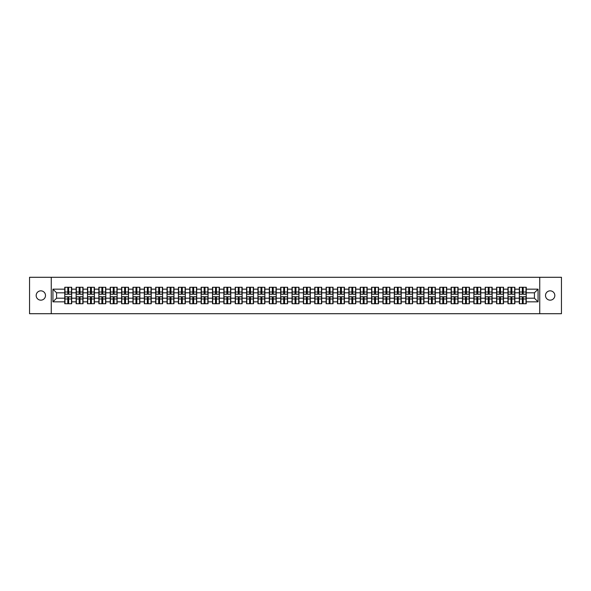<?xml version="1.0" encoding="UTF-8"?>
<svg xmlns="http://www.w3.org/2000/svg" width="591" height="591" viewBox="0 0 591 591"><rect width="100%" height="100%" fill="white"/><g stroke="black" fill="none" stroke-linecap="round" stroke-linejoin="round"><path stroke-width="0.89" d="M550.162 300.162A4.662 4.662 0 0 1 545.5 295.5A4.662 4.662 0 0 1 550.162 290.838A4.662 4.662 0 0 1 554.823 295.5A4.662 4.662 0 0 1 550.162 300.162M40.838 300.162A4.662 4.662 0 0 1 36.177 295.5A4.662 4.662 0 0 1 40.838 290.838A4.662 4.662 0 0 1 45.5 295.5A4.662 4.662 0 0 1 40.838 300.162M539.746 313.71L561.45 313.71L561.45 277.29L539.746 277.29L539.746 313.71L51.254 313.71L51.254 277.29L29.55 277.29L29.55 313.71L51.254 313.71M539.746 277.29L51.254 277.29M534.427 298.196L534.427 292.804L526.234 292.804L526.234 298.196L534.427 298.196L538.069 301.838L538.069 289.162L526.234 289.162L526.234 287.27L519.312 287.27L519.312 292.804L514.864 292.804L514.864 298.196L519.312 298.196L519.312 292.804M538.069 301.838L526.234 301.838L526.234 303.73L519.312 303.73L519.312 301.838L514.864 301.838L514.864 303.73L507.95 303.73L507.95 301.838L503.502 301.838L503.502 303.73L496.58 303.73L496.58 301.838L492.14 301.838L492.14 303.73L485.218 303.73L485.218 301.838L480.778 301.838L480.778 303.73L473.856 303.73L473.856 301.838L469.409 301.838L469.409 303.73L462.494 303.73L462.494 301.838L458.047 301.838L458.047 303.73L451.132 303.73L451.132 301.838L446.685 301.838L446.685 303.73L439.763 303.73L439.763 301.838L435.323 301.838L435.323 303.73L428.401 303.73L428.401 301.838L423.961 301.838L423.961 303.73L417.039 303.73L417.039 301.838L412.592 301.838L412.592 303.73L405.677 303.73L405.677 301.838L401.23 301.838L401.23 303.73L394.315 303.73L394.315 301.838L389.868 301.838L389.868 303.73L382.946 303.73L382.946 301.838L378.506 301.838L378.506 303.73L371.584 303.73L371.584 301.838L367.144 301.838L367.144 303.73L360.222 303.73L360.222 301.838L355.775 301.838L355.775 303.73L348.86 303.73L348.86 301.838L344.413 301.838L344.413 303.73L337.491 303.73L337.491 301.838L333.051 301.838L333.051 303.73L326.129 303.73L326.129 301.838L321.689 301.838L321.689 303.73L314.767 303.73L314.767 301.838L310.327 301.838L310.327 303.73L303.405 303.73L303.405 301.838L298.957 301.838L298.957 303.73L292.043 303.73L292.043 301.838L287.595 301.838L287.595 303.73L280.673 303.73L280.673 301.838L276.233 301.838L276.233 303.73L269.311 303.73L269.311 301.838L264.871 301.838L264.871 303.73L257.949 303.73L257.949 301.838L253.509 301.838L253.509 303.73L246.587 303.73L246.587 301.838L242.14 301.838L242.14 303.73L235.225 303.73L235.225 301.838L230.778 301.838L230.778 303.73L223.856 303.73L223.856 301.838L219.416 301.838L219.416 303.73L212.494 303.73L212.494 301.838L208.054 301.838L208.054 303.73L201.132 303.73L201.132 301.838L196.685 301.838L196.685 303.73L189.77 303.73L189.77 301.838L185.323 301.838L185.323 303.73L178.408 303.73L178.408 301.838L173.961 301.838L173.961 303.73L167.039 303.73L167.039 301.838L162.599 301.838L162.599 303.73L155.677 303.73L155.677 301.838L151.237 301.838L151.237 303.73L144.315 303.73L144.315 301.838L139.868 301.838L139.868 303.73L132.953 303.73L132.953 301.838L128.506 301.838L128.506 303.73L121.591 303.73L121.591 301.838L117.144 301.838L117.144 303.73L110.221 303.73L110.221 301.838L105.782 301.838L105.782 303.73L98.86 303.73L98.86 301.838L94.42 301.838L94.42 303.73L87.498 303.73L87.498 301.838L83.05 301.838L83.05 303.73L76.136 303.73L76.136 301.838L71.688 301.838L71.688 303.73L64.766 303.73L64.766 301.838L52.931 301.838L52.931 289.162L64.766 289.162L64.766 292.804L56.573 292.804L56.573 298.196L64.766 298.196L64.766 292.804M519.312 289.162L514.864 289.162L514.864 287.27L507.95 287.27L507.95 289.162L503.502 289.162L503.502 287.27L496.58 287.27L496.58 289.162L492.14 289.162L492.14 287.27L485.218 287.27L485.218 289.162L480.778 289.162L480.778 287.27L473.856 287.27L473.856 289.162L469.409 289.162L469.409 287.27L462.494 287.27L462.494 289.162L458.047 289.162L458.047 287.27L451.132 287.27L451.132 289.162L446.685 289.162L446.685 287.27L439.763 287.27L439.763 289.162L435.323 289.162L435.323 287.27L428.401 287.27L428.401 289.162L423.961 289.162L423.961 287.27L417.039 287.27L417.039 289.162L412.592 289.162L412.592 287.27L405.677 287.27L405.677 289.162L401.23 289.162L401.23 287.27L394.315 287.27L394.315 289.162L389.868 289.162L389.868 287.27L382.946 287.27L382.946 289.162L378.506 289.162L378.506 287.27L371.584 287.27L371.584 289.162L367.144 289.162L367.144 287.27L360.222 287.27L360.222 289.162L355.775 289.162L355.775 287.27L348.86 287.27L348.86 289.162L344.413 289.162L344.413 287.27L337.491 287.27L337.491 289.162L333.051 289.162L333.051 287.27L326.129 287.27L326.129 289.162L321.689 289.162L321.689 287.27L314.767 287.27L314.767 289.162L310.327 289.162L310.327 287.27L303.405 287.27L303.405 289.162L298.957 289.162L298.957 287.27L292.043 287.27L292.043 289.162L287.595 289.162L287.595 287.27L280.673 287.27L280.673 289.162L276.233 289.162L276.233 287.27L269.311 287.27L269.311 289.162L264.871 289.162L264.871 287.27L257.949 287.27L257.949 289.162L253.509 289.162L253.509 287.27L246.587 287.27L246.587 289.162L242.14 289.162L242.14 287.27L235.225 287.27L235.225 289.162L230.778 289.162L230.778 287.27L223.856 287.27L223.856 289.162L219.416 289.162L219.416 287.27L212.494 287.27L212.494 289.162L208.054 289.162L208.054 287.27L201.132 287.27L201.132 289.162L196.685 289.162L196.685 287.27L189.77 287.27L189.77 289.162L185.323 289.162L185.323 287.27L178.408 287.27L178.408 289.162L173.961 289.162L173.961 287.27L167.039 287.27L167.039 289.162L162.599 289.162L162.599 287.27L155.677 287.27L155.677 289.162L151.237 289.162L151.237 287.27L144.315 287.27L144.315 289.162L139.868 289.162L139.868 287.27L132.953 287.27L132.953 289.162L128.506 289.162L128.506 287.27L121.591 287.27L121.591 289.162L117.144 289.162L117.144 287.27L110.221 287.27L110.221 289.162L105.782 289.162L105.782 287.27L98.86 287.27L98.86 289.162L94.42 289.162L94.42 287.27L87.498 287.27L87.498 289.162L83.05 289.162L83.05 287.27L76.136 287.27L76.136 289.162L71.688 289.162L71.688 287.27L64.766 287.27L64.766 289.162M519.312 298.196L519.312 301.838M514.864 298.196L514.864 301.838M514.864 289.162L514.864 292.804M503.502 298.196L507.95 298.196L507.95 292.804L503.502 292.804L503.502 301.838M507.95 298.196L507.95 301.838M507.95 289.162L507.95 292.804M503.502 289.162L503.502 292.804M492.14 298.196L496.58 298.196L496.58 292.804L492.14 292.804L492.14 301.838M496.58 298.196L496.58 301.838M496.58 289.162L496.58 292.804M492.14 289.162L492.14 292.804M480.778 298.196L485.218 298.196L485.218 292.804L480.778 292.804L480.778 301.838M485.218 298.196L485.218 301.838M485.218 289.162L485.218 292.804M480.778 289.162L480.778 292.804M469.409 298.196L473.856 298.196L473.856 292.804L469.409 292.804L469.409 301.838M473.856 298.196L473.856 301.838M473.856 289.162L473.856 292.804M469.409 289.162L469.409 292.804M458.047 298.196L462.494 298.196L462.494 292.804L458.047 292.804L458.047 301.838M462.494 298.196L462.494 301.838M462.494 289.162L462.494 292.804M458.047 289.162L458.047 292.804M446.685 298.196L451.132 298.196L451.132 292.804L446.685 292.804L446.685 301.838M451.132 298.196L451.132 301.838M451.132 289.162L451.132 292.804M446.685 289.162L446.685 292.804M435.323 298.196L439.763 298.196L439.763 292.804L435.323 292.804L435.323 301.838M439.763 298.196L439.763 301.838M439.763 289.162L439.763 292.804M435.323 289.162L435.323 292.804M423.961 298.196L428.401 298.196L428.401 292.804L423.961 292.804L423.961 301.838M428.401 298.196L428.401 301.838M428.401 289.162L428.401 292.804M423.961 289.162L423.961 292.804M412.592 298.196L417.039 298.196L417.039 292.804L412.592 292.804L412.592 301.838M417.039 298.196L417.039 301.838M417.039 289.162L417.039 292.804M412.592 289.162L412.592 292.804M401.23 298.196L405.677 298.196L405.677 292.804L401.23 292.804L401.23 301.838M405.677 298.196L405.677 301.838M405.677 289.162L405.677 292.804M401.23 289.162L401.23 292.804M389.868 298.196L394.315 298.196L394.315 292.804L389.868 292.804L389.868 301.838M394.315 298.196L394.315 301.838M394.315 289.162L394.315 292.804M389.868 289.162L389.868 292.804M378.506 298.196L382.946 298.196L382.946 292.804L378.506 292.804L378.506 301.838M382.946 298.196L382.946 301.838M382.946 289.162L382.946 292.804M378.506 289.162L378.506 292.804M367.144 298.196L371.584 298.196L371.584 292.804L367.144 292.804L367.144 301.838M371.584 298.196L371.584 301.838M371.584 289.162L371.584 292.804M367.144 289.162L367.144 292.804M355.775 298.196L360.222 298.196L360.222 292.804L355.775 292.804L355.775 301.838M360.222 298.196L360.222 301.838M360.222 289.162L360.222 292.804M355.775 289.162L355.775 292.804M344.413 298.196L348.86 298.196L348.86 292.804L344.413 292.804L344.413 301.838M348.86 298.196L348.86 301.838M348.86 289.162L348.86 292.804M344.413 289.162L344.413 292.804M333.051 298.196L337.491 298.196L337.491 292.804L333.051 292.804L333.051 301.838M337.491 298.196L337.491 301.838M337.491 289.162L337.491 292.804M333.051 289.162L333.051 292.804M321.689 298.196L326.129 298.196L326.129 292.804L321.689 292.804L321.689 301.838M326.129 298.196L326.129 301.838M326.129 289.162L326.129 292.804M321.689 289.162L321.689 292.804M310.327 298.196L314.767 298.196L314.767 292.804L310.327 292.804L310.327 301.838M314.767 298.196L314.767 301.838M314.767 289.162L314.767 292.804M310.327 289.162L310.327 292.804M298.957 298.196L303.405 298.196L303.405 292.804L298.957 292.804L298.957 301.838M303.405 298.196L303.405 301.838M303.405 289.162L303.405 292.804M298.957 289.162L298.957 292.804M287.595 298.196L292.043 298.196L292.043 292.804L287.595 292.804L287.595 301.838M292.043 298.196L292.043 301.838M292.043 289.162L292.043 292.804M287.595 289.162L287.595 292.804M276.233 298.196L280.673 298.196L280.673 292.804L276.233 292.804L276.233 301.838M280.673 298.196L280.673 301.838M280.673 289.162L280.673 292.804M276.233 289.162L276.233 292.804M264.871 298.196L269.311 298.196L269.311 292.804L264.871 292.804L264.871 301.838M269.311 298.196L269.311 301.838M269.311 289.162L269.311 292.804M264.871 289.162L264.871 292.804M253.509 298.196L257.949 298.196L257.949 292.804L253.509 292.804L253.509 301.838M257.949 298.196L257.949 301.838M257.949 289.162L257.949 292.804M253.509 289.162L253.509 292.804M242.14 298.196L246.587 298.196L246.587 292.804L242.14 292.804L242.14 301.838M246.587 298.196L246.587 301.838M246.587 289.162L246.587 292.804M242.14 289.162L242.14 292.804M230.778 298.196L235.225 298.196L235.225 292.804L230.778 292.804L230.778 301.838M235.225 298.196L235.225 301.838M235.225 289.162L235.225 292.804M230.778 289.162L230.778 292.804M219.416 298.196L223.856 298.196L223.856 292.804L219.416 292.804L219.416 301.838M223.856 298.196L223.856 301.838M223.856 289.162L223.856 292.804M219.416 289.162L219.416 292.804M208.054 298.196L212.494 298.196L212.494 292.804L208.054 292.804L208.054 301.838M212.494 298.196L212.494 301.838M212.494 289.162L212.494 292.804M208.054 289.162L208.054 292.804M196.685 298.196L201.132 298.196L201.132 292.804L196.685 292.804L196.685 301.838M201.132 298.196L201.132 301.838M201.132 289.162L201.132 292.804M196.685 289.162L196.685 292.804M185.323 298.196L189.77 298.196L189.77 292.804L185.323 292.804L185.323 301.838M189.77 298.196L189.77 301.838M189.77 289.162L189.77 292.804M185.323 289.162L185.323 292.804M173.961 298.196L178.408 298.196L178.408 292.804L173.961 292.804L173.961 301.838M178.408 298.196L178.408 301.838M178.408 289.162L178.408 292.804M173.961 289.162L173.961 292.804M162.599 298.196L167.039 298.196L167.039 292.804L162.599 292.804L162.599 301.838M167.039 298.196L167.039 301.838M167.039 289.162L167.039 292.804M162.599 289.162L162.599 292.804M151.237 298.196L155.677 298.196L155.677 292.804L151.237 292.804L151.237 301.838M155.677 298.196L155.677 301.838M155.677 289.162L155.677 292.804M151.237 289.162L151.237 292.804M139.868 298.196L144.315 298.196L144.315 292.804L139.868 292.804L139.868 301.838M144.315 298.196L144.315 301.838M144.315 289.162L144.315 292.804M139.868 289.162L139.868 292.804M128.506 298.196L132.953 298.196L132.953 292.804L128.506 292.804L128.506 301.838M132.953 298.196L132.953 301.838M132.953 289.162L132.953 292.804M128.506 289.162L128.506 292.804M117.144 298.196L121.591 298.196L121.591 292.804L117.144 292.804L117.144 301.838M121.591 298.196L121.591 301.838M121.591 289.162L121.591 292.804M117.144 289.162L117.144 292.804M105.782 298.196L110.221 298.196L110.221 292.804L105.782 292.804L105.782 301.838M110.221 298.196L110.221 301.838M110.221 289.162L110.221 292.804M105.782 289.162L105.782 292.804M94.42 298.196L98.86 298.196L98.86 292.804L94.42 292.804L94.42 301.838M98.86 298.196L98.86 301.838M98.86 289.162L98.86 292.804M94.42 289.162L94.42 292.804M83.05 298.196L87.498 298.196L87.498 292.804L83.05 292.804L83.05 301.838M87.498 298.196L87.498 301.838M87.498 289.162L87.498 292.804M83.05 289.162L83.05 292.804M71.688 298.196L76.136 298.196L76.136 292.804L71.688 292.804L71.688 301.838M76.136 298.196L76.136 301.838M76.136 289.162L76.136 292.804M71.688 289.162L71.688 292.804M64.766 298.196L64.766 301.838M56.573 298.196L52.931 301.838M52.931 289.162L56.573 292.804M526.234 298.196L526.234 301.838M526.234 289.162L526.234 292.804M538.069 289.162L534.427 292.804M71.474 287.27L71.474 294.259L68.667 294.259L68.667 287.27M67.795 287.27L67.795 294.259L64.988 294.259L64.988 287.27M67.795 288.216L68.667 288.216M68.667 290.912L67.795 290.912M64.988 303.73L64.988 296.741L67.795 296.741L67.795 303.73M68.667 303.73L68.667 296.741L71.474 296.741L71.474 303.73M68.667 302.784L67.795 302.784M67.795 300.088L68.667 300.088M82.836 287.27L82.836 294.259L80.029 294.259L80.029 287.27M79.157 287.27L79.157 294.259L76.35 294.259L76.35 287.27M79.157 288.216L80.029 288.216M80.029 290.912L79.157 290.912M94.198 287.27L94.198 294.259L91.391 294.259L91.391 287.27M90.519 287.27L90.519 294.259L87.712 294.259L87.712 287.27M90.519 288.216L91.391 288.216M91.391 290.912L90.519 290.912M105.56 287.27L105.56 294.259L102.76 294.259L102.76 287.27M101.881 287.27L101.881 294.259L99.081 294.259L99.081 287.27M101.881 288.216L102.76 288.216M102.76 290.912L101.881 290.912M116.922 287.27L116.922 294.259L114.122 294.259L114.122 287.27M113.243 287.27L113.243 294.259L110.443 294.259L110.443 287.27M113.243 288.216L114.122 288.216M114.122 290.912L113.243 290.912M128.291 287.27L128.291 294.259L125.484 294.259L125.484 287.27M124.612 287.27L124.612 294.259L121.805 294.259L121.805 287.27M124.612 288.216L125.484 288.216M125.484 290.912L124.612 290.912M76.35 303.73L76.35 296.741L79.157 296.741L79.157 303.73M80.029 303.73L80.029 296.741L82.836 296.741L82.836 303.73M80.029 302.784L79.157 302.784M79.157 300.088L80.029 300.088M87.712 303.73L87.712 296.741L90.519 296.741L90.519 303.73M91.391 303.73L91.391 296.741L94.198 296.741L94.198 303.73M91.391 302.784L90.519 302.784M90.519 300.088L91.391 300.088M99.081 303.73L99.081 296.741L101.881 296.741L101.881 303.73M102.76 303.73L102.76 296.741L105.56 296.741L105.56 303.73M102.76 302.784L101.881 302.784M101.881 300.088L102.76 300.088M110.443 303.73L110.443 296.741L113.243 296.741L113.243 303.73M114.122 303.73L114.122 296.741L116.922 296.741L116.922 303.73M114.122 302.784L113.243 302.784M113.243 300.088L114.122 300.088M121.805 303.73L121.805 296.741L124.612 296.741L124.612 303.73M125.484 303.73L125.484 296.741L128.291 296.741L128.291 303.73M125.484 302.784L124.612 302.784M124.612 300.088L125.484 300.088M139.653 287.27L139.653 294.259L136.846 294.259L136.846 287.27M135.974 287.27L135.974 294.259L133.167 294.259L133.167 287.27M135.974 288.216L136.846 288.216M136.846 290.912L135.974 290.912M133.167 303.73L133.167 296.741L135.974 296.741L135.974 303.73M136.846 303.73L136.846 296.741L139.653 296.741L139.653 303.73M136.846 302.784L135.974 302.784M135.974 300.088L136.846 300.088M151.015 287.27L151.015 294.259L148.208 294.259L148.208 287.27M147.336 287.27L147.336 294.259L144.536 294.259L144.536 287.27M147.336 288.216L148.208 288.216M148.208 290.912L147.336 290.912M144.536 303.73L144.536 296.741L147.336 296.741L147.336 303.73M148.208 303.73L148.208 296.741L151.015 296.741L151.015 303.73M148.208 302.784L147.336 302.784M147.336 300.088L148.208 300.088M162.377 287.27L162.377 294.259L159.577 294.259L159.577 287.27M158.698 287.27L158.698 294.259L155.898 294.259L155.898 287.27M158.698 288.216L159.577 288.216M159.577 290.912L158.698 290.912M155.898 303.73L155.898 296.741L158.698 296.741L158.698 303.73M159.577 303.73L159.577 296.741L162.377 296.741L162.377 303.73M159.577 302.784L158.698 302.784M158.698 300.088L159.577 300.088M173.739 287.27L173.739 294.259L170.939 294.259L170.939 287.27M170.068 287.27L170.068 294.259L167.26 294.259L167.26 287.27M170.068 288.216L170.939 288.216M170.939 290.912L170.068 290.912M167.26 303.73L167.26 296.741L170.068 296.741L170.068 303.73M170.939 303.73L170.939 296.741L173.739 296.741L173.739 303.73M170.939 302.784L170.068 302.784M170.068 300.088L170.939 300.088M185.109 287.27L185.109 294.259L182.301 294.259L182.301 287.27M181.43 287.27L181.43 294.259L178.622 294.259L178.622 287.27M181.43 288.216L182.301 288.216M182.301 290.912L181.43 290.912M178.622 303.73L178.622 296.741L181.43 296.741L181.43 303.73M182.301 303.73L182.301 296.741L185.109 296.741L185.109 303.73M182.301 302.784L181.43 302.784M181.43 300.088L182.301 300.088M196.471 287.27L196.471 294.259L193.663 294.259L193.663 287.27M192.792 287.27L192.792 294.259L189.984 294.259L189.984 287.27M192.792 288.216L193.663 288.216M193.663 290.912L192.792 290.912M189.984 303.73L189.984 296.741L192.792 296.741L192.792 303.73M193.663 303.73L193.663 296.741L196.471 296.741L196.471 303.73M193.663 302.784L192.792 302.784M192.792 300.088L193.663 300.088M207.833 287.27L207.833 294.259L205.025 294.259L205.025 287.27M204.154 287.27L204.154 294.259L201.354 294.259L201.354 287.27M204.154 288.216L205.025 288.216M205.025 290.912L204.154 290.912M201.354 303.73L201.354 296.741L204.154 296.741L204.154 303.73M205.025 303.73L205.025 296.741L207.833 296.741L207.833 303.73M205.025 302.784L204.154 302.784M204.154 300.088L205.025 300.088M219.195 287.27L219.195 294.259L216.395 294.259L216.395 287.27M215.516 287.27L215.516 294.259L212.716 294.259L212.716 287.27M215.516 288.216L216.395 288.216M216.395 290.912L215.516 290.912M212.716 303.73L212.716 296.741L215.516 296.741L215.516 303.73M216.395 303.73L216.395 296.741L219.195 296.741L219.195 303.73M216.395 302.784L215.516 302.784M215.516 300.088L216.395 300.088M230.564 287.27L230.564 294.259L227.757 294.259L227.757 287.27M226.885 287.27L226.885 294.259L224.078 294.259L224.078 287.27M226.885 288.216L227.757 288.216M227.757 290.912L226.885 290.912M224.078 303.73L224.078 296.741L226.885 296.741L226.885 303.73M227.757 303.73L227.757 296.741L230.564 296.741L230.564 303.73M227.757 302.784L226.885 302.784M226.885 300.088L227.757 300.088M241.926 287.27L241.926 294.259L239.119 294.259L239.119 287.27M238.247 287.27L238.247 294.259L235.44 294.259L235.44 287.27M238.247 288.216L239.119 288.216M239.119 290.912L238.247 290.912M235.44 303.73L235.44 296.741L238.247 296.741L238.247 303.73M239.119 303.73L239.119 296.741L241.926 296.741L241.926 303.73M239.119 302.784L238.247 302.784M238.247 300.088L239.119 300.088M253.288 287.27L253.288 294.259L250.481 294.259L250.481 287.27M249.609 287.27L249.609 294.259L246.802 294.259L246.802 287.27M249.609 288.216L250.481 288.216M250.481 290.912L249.609 290.912M246.802 303.73L246.802 296.741L249.609 296.741L249.609 303.73M250.481 303.73L250.481 296.741L253.288 296.741L253.288 303.73M250.481 302.784L249.609 302.784M249.609 300.088L250.481 300.088M264.65 287.27L264.65 294.259L261.85 294.259L261.85 287.27M260.971 287.27L260.971 294.259L258.171 294.259L258.171 287.27M260.971 288.216L261.85 288.216M261.85 290.912L260.971 290.912M258.171 303.73L258.171 296.741L260.971 296.741L260.971 303.73M261.85 303.73L261.85 296.741L264.65 296.741L264.65 303.73M261.85 302.784L260.971 302.784M260.971 300.088L261.85 300.088M276.012 287.27L276.012 294.259L273.212 294.259L273.212 287.27M272.333 287.27L272.333 294.259L269.533 294.259L269.533 287.27M272.333 288.216L273.212 288.216M273.212 290.912L272.333 290.912M269.533 303.73L269.533 296.741L272.333 296.741L272.333 303.73M273.212 303.73L273.212 296.741L276.012 296.741L276.012 303.73M273.212 302.784L272.333 302.784M272.333 300.088L273.212 300.088M287.381 287.27L287.381 294.259L284.574 294.259L284.574 287.27M283.702 287.27L283.702 294.259L280.895 294.259L280.895 287.27M283.702 288.216L284.574 288.216M284.574 290.912L283.702 290.912M280.895 303.73L280.895 296.741L283.702 296.741L283.702 303.73M284.574 303.73L284.574 296.741L287.381 296.741L287.381 303.73M284.574 302.784L283.702 302.784M283.702 300.088L284.574 300.088M298.743 287.27L298.743 294.259L295.936 294.259L295.936 287.27M295.064 287.27L295.064 294.259L292.257 294.259L292.257 287.27M295.064 288.216L295.936 288.216M295.936 290.912L295.064 290.912M292.257 303.73L292.257 296.741L295.064 296.741L295.064 303.73M295.936 303.73L295.936 296.741L298.743 296.741L298.743 303.73M295.936 302.784L295.064 302.784M295.064 300.088L295.936 300.088M310.105 287.27L310.105 294.259L307.298 294.259L307.298 287.27M306.426 287.27L306.426 294.259L303.619 294.259L303.619 287.27M306.426 288.216L307.298 288.216M307.298 290.912L306.426 290.912M303.619 303.73L303.619 296.741L306.426 296.741L306.426 303.73M307.298 303.73L307.298 296.741L310.105 296.741L310.105 303.73M307.298 302.784L306.426 302.784M306.426 300.088L307.298 300.088M321.467 287.27L321.467 294.259L318.667 294.259L318.667 287.27M317.788 287.27L317.788 294.259L314.988 294.259L314.988 287.27M317.788 288.216L318.667 288.216M318.667 290.912L317.788 290.912M314.988 303.73L314.988 296.741L317.788 296.741L317.788 303.73M318.667 303.73L318.667 296.741L321.467 296.741L321.467 303.73M318.667 302.784L317.788 302.784M317.788 300.088L318.667 300.088M332.829 287.27L332.829 294.259L330.029 294.259L330.029 287.27M329.15 287.27L329.15 294.259L326.35 294.259L326.35 287.27M329.15 288.216L330.029 288.216M330.029 290.912L329.15 290.912M326.35 303.73L326.35 296.741L329.15 296.741L329.15 303.73M330.029 303.73L330.029 296.741L332.829 296.741L332.829 303.73M330.029 302.784L329.15 302.784M329.15 300.088L330.029 300.088M344.198 287.27L344.198 294.259L341.391 294.259L341.391 287.27M340.519 287.27L340.519 294.259L337.712 294.259L337.712 287.27M340.519 288.216L341.391 288.216M341.391 290.912L340.519 290.912M337.712 303.73L337.712 296.741L340.519 296.741L340.519 303.73M341.391 303.73L341.391 296.741L344.198 296.741L344.198 303.73M341.391 302.784L340.519 302.784M340.519 300.088L341.391 300.088M355.56 287.27L355.56 294.259L352.753 294.259L352.753 287.27M351.881 287.27L351.881 294.259L349.074 294.259L349.074 287.27M351.881 288.216L352.753 288.216M352.753 290.912L351.881 290.912M349.074 303.73L349.074 296.741L351.881 296.741L351.881 303.73M352.753 303.73L352.753 296.741L355.56 296.741L355.56 303.73M352.753 302.784L351.881 302.784M351.881 300.088L352.753 300.088M366.922 287.27L366.922 294.259L364.115 294.259L364.115 287.27M363.243 287.27L363.243 294.259L360.436 294.259L360.436 287.27M363.243 288.216L364.115 288.216M364.115 290.912L363.243 290.912M360.436 303.73L360.436 296.741L363.243 296.741L363.243 303.73M364.115 303.73L364.115 296.741L366.922 296.741L366.922 303.73M364.115 302.784L363.243 302.784M363.243 300.088L364.115 300.088M378.284 287.27L378.284 294.259L375.484 294.259L375.484 287.27M374.605 287.27L374.605 294.259L371.805 294.259L371.805 287.27M374.605 288.216L375.484 288.216M375.484 290.912L374.605 290.912M371.805 303.73L371.805 296.741L374.605 296.741L374.605 303.73M375.484 303.73L375.484 296.741L378.284 296.741L378.284 303.73M375.484 302.784L374.605 302.784M374.605 300.088L375.484 300.088M389.646 287.27L389.646 294.259L386.846 294.259L386.846 287.27M385.975 287.27L385.975 294.259L383.167 294.259L383.167 287.27M385.975 288.216L386.846 288.216M386.846 290.912L385.975 290.912M383.167 303.73L383.167 296.741L385.975 296.741L385.975 303.73M386.846 303.73L386.846 296.741L389.646 296.741L389.646 303.73M386.846 302.784L385.975 302.784M385.975 300.088L386.846 300.088M401.016 287.27L401.016 294.259L398.208 294.259L398.208 287.27M397.337 287.27L397.337 294.259L394.529 294.259L394.529 287.27M397.337 288.216L398.208 288.216M398.208 290.912L397.337 290.912M394.529 303.73L394.529 296.741L397.337 296.741L397.337 303.73M398.208 303.73L398.208 296.741L401.016 296.741L401.016 303.73M398.208 302.784L397.337 302.784M397.337 300.088L398.208 300.088M412.378 287.27L412.378 294.259L409.57 294.259L409.57 287.27M408.699 287.27L408.699 294.259L405.891 294.259L405.891 287.27M408.699 288.216L409.57 288.216M409.57 290.912L408.699 290.912M405.891 303.73L405.891 296.741L408.699 296.741L408.699 303.73M409.57 303.73L409.57 296.741L412.378 296.741L412.378 303.73M409.57 302.784L408.699 302.784M408.699 300.088L409.57 300.088M423.74 287.27L423.74 294.259L420.932 294.259L420.932 287.27M420.061 287.27L420.061 294.259L417.261 294.259L417.261 287.27M420.061 288.216L420.932 288.216M420.932 290.912L420.061 290.912M417.261 303.73L417.261 296.741L420.061 296.741L420.061 303.73M420.932 303.73L420.932 296.741L423.74 296.741L423.74 303.73M420.932 302.784L420.061 302.784M420.061 300.088L420.932 300.088M435.102 287.27L435.102 294.259L432.302 294.259L432.302 287.27M431.423 287.27L431.423 294.259L428.623 294.259L428.623 287.27M431.423 288.216L432.302 288.216M432.302 290.912L431.423 290.912M428.623 303.73L428.623 296.741L431.423 296.741L431.423 303.73M432.302 303.73L432.302 296.741L435.102 296.741L435.102 303.73M432.302 302.784L431.423 302.784M431.423 300.088L432.302 300.088M446.464 287.27L446.464 294.259L443.664 294.259L443.664 287.27M442.792 287.27L442.792 294.259L439.985 294.259L439.985 287.27M442.792 288.216L443.664 288.216M443.664 290.912L442.792 290.912M439.985 303.73L439.985 296.741L442.792 296.741L442.792 303.73M443.664 303.73L443.664 296.741L446.464 296.741L446.464 303.73M443.664 302.784L442.792 302.784M442.792 300.088L443.664 300.088M457.833 287.27L457.833 294.259L455.026 294.259L455.026 287.27M454.154 287.27L454.154 294.259L451.347 294.259L451.347 287.27M454.154 288.216L455.026 288.216M455.026 290.912L454.154 290.912M451.347 303.73L451.347 296.741L454.154 296.741L454.154 303.73M455.026 303.73L455.026 296.741L457.833 296.741L457.833 303.73M455.026 302.784L454.154 302.784M454.154 300.088L455.026 300.088M469.195 287.27L469.195 294.259L466.388 294.259L466.388 287.27M465.516 287.27L465.516 294.259L462.709 294.259L462.709 287.27M465.516 288.216L466.388 288.216M466.388 290.912L465.516 290.912M462.709 303.73L462.709 296.741L465.516 296.741L465.516 303.73M466.388 303.73L466.388 296.741L469.195 296.741L469.195 303.73M466.388 302.784L465.516 302.784M465.516 300.088L466.388 300.088M480.557 287.27L480.557 294.259L477.757 294.259L477.757 287.27M476.878 287.27L476.878 294.259L474.078 294.259L474.078 287.27M476.878 288.216L477.757 288.216M477.757 290.912L476.878 290.912M474.078 303.73L474.078 296.741L476.878 296.741L476.878 303.73M477.757 303.73L477.757 296.741L480.557 296.741L480.557 303.73M477.757 302.784L476.878 302.784M476.878 300.088L477.757 300.088M491.919 287.27L491.919 294.259L489.119 294.259L489.119 287.27M488.24 287.27L488.24 294.259L485.44 294.259L485.44 287.27M488.24 288.216L489.119 288.216M489.119 290.912L488.24 290.912M485.44 303.73L485.44 296.741L488.24 296.741L488.24 303.73M489.119 303.73L489.119 296.741L491.919 296.741L491.919 303.73M489.119 302.784L488.24 302.784M488.24 300.088L489.119 300.088M503.288 287.27L503.288 294.259L500.481 294.259L500.481 287.27M499.609 287.27L499.609 294.259L496.802 294.259L496.802 287.27M499.609 288.216L500.481 288.216M500.481 290.912L499.609 290.912M496.802 303.73L496.802 296.741L499.609 296.741L499.609 303.73M500.481 303.73L500.481 296.741L503.288 296.741L503.288 303.73M500.481 302.784L499.609 302.784M499.609 300.088L500.481 300.088M514.65 287.27L514.65 294.259L511.843 294.259L511.843 287.27M510.971 287.27L510.971 294.259L508.164 294.259L508.164 287.27M510.971 288.216L511.843 288.216M511.843 290.912L510.971 290.912M508.164 303.73L508.164 296.741L510.971 296.741L510.971 303.73M511.843 303.73L511.843 296.741L514.65 296.741L514.65 303.73M511.843 302.784L510.971 302.784M510.971 300.088L511.843 300.088M526.012 287.27L526.012 294.259L523.205 294.259L523.205 287.27M522.333 287.27L522.333 294.259L519.526 294.259L519.526 287.27M522.333 288.216L523.205 288.216M523.205 290.912L522.333 290.912M519.526 303.73L519.526 296.741L522.333 296.741L522.333 303.73M523.205 303.73L523.205 296.741L526.012 296.741L526.012 303.73M523.205 302.784L522.333 302.784M522.333 300.088L523.205 300.088M67.795 292.013L64.988 292.013M67.795 294.17L64.988 294.17M71.474 292.013L68.667 292.013M71.474 294.17L68.667 294.17M68.667 298.987L71.474 298.987M68.667 296.83L71.474 296.83M64.988 298.987L67.795 298.987M64.988 296.83L67.795 296.83M79.157 292.013L76.35 292.013M79.157 294.17L76.35 294.17M82.836 292.013L80.029 292.013M82.836 294.17L80.029 294.17M90.519 292.013L87.712 292.013M90.519 294.17L87.712 294.17M94.198 292.013L91.391 292.013M94.198 294.17L91.391 294.17M101.881 292.013L99.081 292.013M101.881 294.17L99.081 294.17M105.56 292.013L102.76 292.013M105.56 294.17L102.76 294.17M113.243 292.013L110.443 292.013M113.243 294.17L110.443 294.17M116.922 292.013L114.122 292.013M116.922 294.17L114.122 294.17M124.612 292.013L121.805 292.013M124.612 294.17L121.805 294.17M128.291 292.013L125.484 292.013M128.291 294.17L125.484 294.17M80.029 298.987L82.836 298.987M80.029 296.83L82.836 296.83M76.35 298.987L79.157 298.987M76.35 296.83L79.157 296.83M91.391 298.987L94.198 298.987M91.391 296.83L94.198 296.83M87.712 298.987L90.519 298.987M87.712 296.83L90.519 296.83M102.76 298.987L105.56 298.987M102.76 296.83L105.56 296.83M99.081 298.987L101.881 298.987M99.081 296.83L101.881 296.83M114.122 298.987L116.922 298.987M114.122 296.83L116.922 296.83M110.443 298.987L113.243 298.987M110.443 296.83L113.243 296.83M125.484 298.987L128.291 298.987M125.484 296.83L128.291 296.83M121.805 298.987L124.612 298.987M121.805 296.83L124.612 296.83M135.974 292.013L133.167 292.013M135.974 294.17L133.167 294.17M139.653 292.013L136.846 292.013M139.653 294.17L136.846 294.17M136.846 298.987L139.653 298.987M136.846 296.83L139.653 296.83M133.167 298.987L135.974 298.987M133.167 296.83L135.974 296.83M147.336 292.013L144.536 292.013M147.336 294.17L144.536 294.17M151.015 292.013L148.208 292.013M151.015 294.17L148.208 294.17M148.208 298.987L151.015 298.987M148.208 296.83L151.015 296.83M144.536 298.987L147.336 298.987M144.536 296.83L147.336 296.83M158.698 292.013L155.898 292.013M158.698 294.17L155.898 294.17M162.377 292.013L159.577 292.013M162.377 294.17L159.577 294.17M159.577 298.987L162.377 298.987M159.577 296.83L162.377 296.83M155.898 298.987L158.698 298.987M155.898 296.83L158.698 296.83M170.068 292.013L167.26 292.013M170.068 294.17L167.26 294.17M173.739 292.013L170.939 292.013M173.739 294.17L170.939 294.17M170.939 298.987L173.739 298.987M170.939 296.83L173.739 296.83M167.26 298.987L170.068 298.987M167.26 296.83L170.068 296.83M181.43 292.013L178.622 292.013M181.43 294.17L178.622 294.17M185.109 292.013L182.301 292.013M185.109 294.17L182.301 294.17M182.301 298.987L185.109 298.987M182.301 296.83L185.109 296.83M178.622 298.987L181.43 298.987M178.622 296.83L181.43 296.83M192.792 292.013L189.984 292.013M192.792 294.17L189.984 294.17M196.471 292.013L193.663 292.013M196.471 294.17L193.663 294.17M193.663 298.987L196.471 298.987M193.663 296.83L196.471 296.83M189.984 298.987L192.792 298.987M189.984 296.83L192.792 296.83M204.154 292.013L201.354 292.013M204.154 294.17L201.354 294.17M207.833 292.013L205.025 292.013M207.833 294.17L205.025 294.17M205.025 298.987L207.833 298.987M205.025 296.83L207.833 296.83M201.354 298.987L204.154 298.987M201.354 296.83L204.154 296.83M215.516 292.013L212.716 292.013M215.516 294.17L212.716 294.17M219.195 292.013L216.395 292.013M219.195 294.17L216.395 294.17M216.395 298.987L219.195 298.987M216.395 296.83L219.195 296.83M212.716 298.987L215.516 298.987M212.716 296.83L215.516 296.83M226.885 292.013L224.078 292.013M226.885 294.17L224.078 294.17M230.564 292.013L227.757 292.013M230.564 294.17L227.757 294.17M227.757 298.987L230.564 298.987M227.757 296.83L230.564 296.83M224.078 298.987L226.885 298.987M224.078 296.83L226.885 296.83M238.247 292.013L235.44 292.013M238.247 294.17L235.44 294.17M241.926 292.013L239.119 292.013M241.926 294.17L239.119 294.17M239.119 298.987L241.926 298.987M239.119 296.83L241.926 296.83M235.44 298.987L238.247 298.987M235.44 296.83L238.247 296.83M249.609 292.013L246.802 292.013M249.609 294.17L246.802 294.17M253.288 292.013L250.481 292.013M253.288 294.17L250.481 294.17M250.481 298.987L253.288 298.987M250.481 296.83L253.288 296.83M246.802 298.987L249.609 298.987M246.802 296.83L249.609 296.83M260.971 292.013L258.171 292.013M260.971 294.17L258.171 294.17M264.65 292.013L261.85 292.013M264.65 294.17L261.85 294.17M261.85 298.987L264.65 298.987M261.85 296.83L264.65 296.83M258.171 298.987L260.971 298.987M258.171 296.83L260.971 296.83M272.333 292.013L269.533 292.013M272.333 294.17L269.533 294.17M276.012 292.013L273.212 292.013M276.012 294.17L273.212 294.17M273.212 298.987L276.012 298.987M273.212 296.83L276.012 296.83M269.533 298.987L272.333 298.987M269.533 296.83L272.333 296.83M283.702 292.013L280.895 292.013M283.702 294.17L280.895 294.17M287.381 292.013L284.574 292.013M287.381 294.17L284.574 294.17M284.574 298.987L287.381 298.987M284.574 296.83L287.381 296.83M280.895 298.987L283.702 298.987M280.895 296.83L283.702 296.83M295.064 292.013L292.257 292.013M295.064 294.17L292.257 294.17M298.743 292.013L295.936 292.013M298.743 294.17L295.936 294.17M295.936 298.987L298.743 298.987M295.936 296.83L298.743 296.83M292.257 298.987L295.064 298.987M292.257 296.83L295.064 296.83M306.426 292.013L303.619 292.013M306.426 294.17L303.619 294.17M310.105 292.013L307.298 292.013M310.105 294.17L307.298 294.17M307.298 298.987L310.105 298.987M307.298 296.83L310.105 296.83M303.619 298.987L306.426 298.987M303.619 296.83L306.426 296.83M317.788 292.013L314.988 292.013M317.788 294.17L314.988 294.17M321.467 292.013L318.667 292.013M321.467 294.17L318.667 294.17M318.667 298.987L321.467 298.987M318.667 296.83L321.467 296.83M314.988 298.987L317.788 298.987M314.988 296.83L317.788 296.83M329.15 292.013L326.35 292.013M329.15 294.17L326.35 294.17M332.829 292.013L330.029 292.013M332.829 294.17L330.029 294.17M330.029 298.987L332.829 298.987M330.029 296.83L332.829 296.83M326.35 298.987L329.15 298.987M326.35 296.83L329.15 296.83M340.519 292.013L337.712 292.013M340.519 294.17L337.712 294.17M344.198 292.013L341.391 292.013M344.198 294.17L341.391 294.17M341.391 298.987L344.198 298.987M341.391 296.83L344.198 296.83M337.712 298.987L340.519 298.987M337.712 296.83L340.519 296.83M351.881 292.013L349.074 292.013M351.881 294.17L349.074 294.17M355.56 292.013L352.753 292.013M355.56 294.17L352.753 294.17M352.753 298.987L355.56 298.987M352.753 296.83L355.56 296.83M349.074 298.987L351.881 298.987M349.074 296.83L351.881 296.83M363.243 292.013L360.436 292.013M363.243 294.17L360.436 294.17M366.922 292.013L364.115 292.013M366.922 294.17L364.115 294.17M364.115 298.987L366.922 298.987M364.115 296.83L366.922 296.83M360.436 298.987L363.243 298.987M360.436 296.83L363.243 296.83M374.605 292.013L371.805 292.013M374.605 294.17L371.805 294.17M378.284 292.013L375.484 292.013M378.284 294.17L375.484 294.17M375.484 298.987L378.284 298.987M375.484 296.83L378.284 296.83M371.805 298.987L374.605 298.987M371.805 296.83L374.605 296.83M385.975 292.013L383.167 292.013M385.975 294.17L383.167 294.17M389.646 292.013L386.846 292.013M389.646 294.17L386.846 294.17M386.846 298.987L389.646 298.987M386.846 296.83L389.646 296.83M383.167 298.987L385.975 298.987M383.167 296.83L385.975 296.83M397.337 292.013L394.529 292.013M397.337 294.17L394.529 294.17M401.016 292.013L398.208 292.013M401.016 294.17L398.208 294.17M398.208 298.987L401.016 298.987M398.208 296.83L401.016 296.83M394.529 298.987L397.337 298.987M394.529 296.83L397.337 296.83M408.699 292.013L405.891 292.013M408.699 294.17L405.891 294.17M412.378 292.013L409.57 292.013M412.378 294.17L409.57 294.17M409.57 298.987L412.378 298.987M409.57 296.83L412.378 296.83M405.891 298.987L408.699 298.987M405.891 296.83L408.699 296.83M420.061 292.013L417.261 292.013M420.061 294.17L417.261 294.17M423.74 292.013L420.932 292.013M423.74 294.17L420.932 294.17M420.932 298.987L423.74 298.987M420.932 296.83L423.74 296.83M417.261 298.987L420.061 298.987M417.261 296.83L420.061 296.83M431.423 292.013L428.623 292.013M431.423 294.17L428.623 294.17M435.102 292.013L432.302 292.013M435.102 294.17L432.302 294.17M432.302 298.987L435.102 298.987M432.302 296.83L435.102 296.83M428.623 298.987L431.423 298.987M428.623 296.83L431.423 296.83M442.792 292.013L439.985 292.013M442.792 294.17L439.985 294.17M446.464 292.013L443.664 292.013M446.464 294.17L443.664 294.17M443.664 298.987L446.464 298.987M443.664 296.83L446.464 296.83M439.985 298.987L442.792 298.987M439.985 296.83L442.792 296.83M454.154 292.013L451.347 292.013M454.154 294.17L451.347 294.17M457.833 292.013L455.026 292.013M457.833 294.17L455.026 294.17M455.026 298.987L457.833 298.987M455.026 296.83L457.833 296.83M451.347 298.987L454.154 298.987M451.347 296.83L454.154 296.83M465.516 292.013L462.709 292.013M465.516 294.17L462.709 294.17M469.195 292.013L466.388 292.013M469.195 294.17L466.388 294.17M466.388 298.987L469.195 298.987M466.388 296.83L469.195 296.83M462.709 298.987L465.516 298.987M462.709 296.83L465.516 296.83M476.878 292.013L474.078 292.013M476.878 294.17L474.078 294.17M480.557 292.013L477.757 292.013M480.557 294.17L477.757 294.17M477.757 298.987L480.557 298.987M477.757 296.83L480.557 296.83M474.078 298.987L476.878 298.987M474.078 296.83L476.878 296.83M488.24 292.013L485.44 292.013M488.24 294.17L485.44 294.17M491.919 292.013L489.119 292.013M491.919 294.17L489.119 294.17M489.119 298.987L491.919 298.987M489.119 296.83L491.919 296.83M485.44 298.987L488.24 298.987M485.44 296.83L488.24 296.83M499.609 292.013L496.802 292.013M499.609 294.17L496.802 294.17M503.288 292.013L500.481 292.013M503.288 294.17L500.481 294.17M500.481 298.987L503.288 298.987M500.481 296.83L503.288 296.83M496.802 298.987L499.609 298.987M496.802 296.83L499.609 296.83M510.971 292.013L508.164 292.013M510.971 294.17L508.164 294.17M514.65 292.013L511.843 292.013M514.65 294.17L511.843 294.17M511.843 298.987L514.65 298.987M511.843 296.83L514.65 296.83M508.164 298.987L510.971 298.987M508.164 296.83L510.971 296.83M522.333 292.013L519.526 292.013M522.333 294.17L519.526 294.17M526.012 292.013L523.205 292.013M526.012 294.17L523.205 294.17M523.205 298.987L526.012 298.987M523.205 296.83L526.012 296.83M519.526 298.987L522.333 298.987M519.526 296.83L522.333 296.83"/></g></svg>
